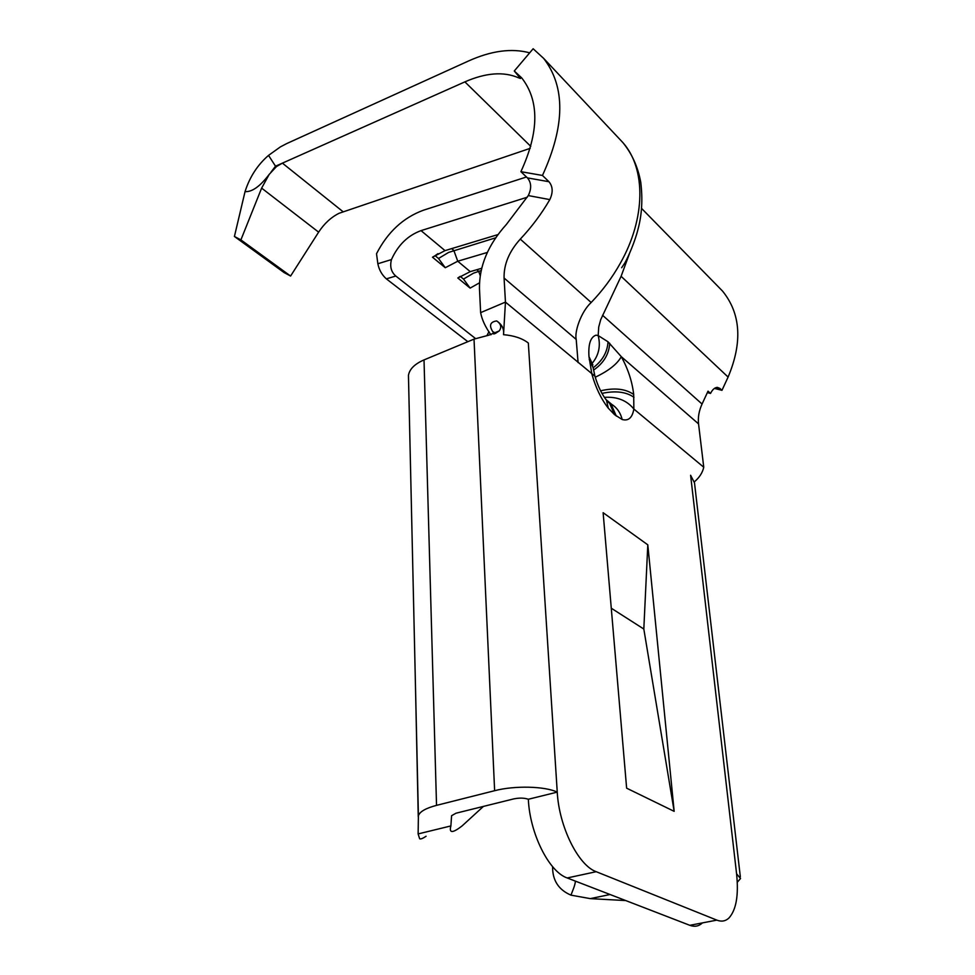 <?xml version="1.0" encoding="UTF-8"?>
<svg xmlns="http://www.w3.org/2000/svg" width="975" height="975" viewBox="0 0 975 975"><rect width="100%" height="100%" fill="white"/><g stroke="black" fill="none" stroke-linecap="round" stroke-linejoin="round"><path stroke-width="1.46" d="M438.506 258.485L435.094 255.682L432.486 257.217L445.27 267.723L438.506 258.485L448.622 252.415L495.653 237.815M437.97 253.634L435.094 255.682M487.342 252.44L457.75 261.227L445.27 267.723M463.503 279.069L460.224 276.376L457.823 278.009L470.121 288.113L463.503 279.069L473.497 273.183L481.126 270.575M479.468 282.848L470.121 288.113M514.276 71.004L521.698 77.878C539.443 100.644 539.175 131.917 520.894 171.685L542.466 175.451C565.159 125.787 565.549 86.751 543.623 58.354L533.142 48.75L514.276 71.004L520.492 78.475L518.493 77.781C503.636 71.37 485.769 72.735 464.88 81.876L282.397 163.142L276.425 166.603L269.222 174.367L261.629 188.114L240.898 239.887L234.414 236.474L245.042 191.624C249.71 176.975 257.546 164.897 268.539 155.378L280.41 146.884L286.76 143.557L468.28 61.096C491.156 50.737 511.619 47.982 529.681 52.833M530.205 148.334L339.02 213.306C331 217.34 324.2 223.628 318.63 232.147L290.599 276.047L240.898 239.887M703.755 467.232L633.86 409.025C632.348 417.751 628.448 421.237 622.184 419.506L614.543 414.655L608.29 408.184C601.124 398.933 595.652 387.562 591.862 374.047L588.985 356.655C588.157 344.187 590.521 337.021 596.066 335.156L598.175 335.571L608.022 341.786L621.307 356.679L698.551 423.893L703.755 467.232C702.585 472.595 699.502 477.433 694.48 481.735M608.29 408.184L606.487 400.237C601.685 394.034 597.846 386.027 594.957 376.216L505.452 302.104L503.527 334.681C504.258 329.026 501.979 324.443 496.677 320.933C501.016 323.883 501.857 327.21 499.212 330.939L488.768 335.193L474.021 339.117L424.015 359.909C414.704 363.967 409.512 369.111 408.452 375.351L408.525 378.873M490.913 334.815C485.367 327.027 481.942 319.629 480.626 312.634L479.468 288.697C479.139 266.126 488.097 244.725 506.354 224.482L528.279 195.573C531.704 188.516 531.412 182.618 527.426 177.889L548.949 181.703C552.898 186.469 553.191 192.428 549.815 199.607L528.279 195.573M276.425 166.603L275.523 166.201L271.026 172.063M626.632 788.178L603.123 512.692L647.802 544.83L643.817 629.033L674.164 811.346L626.632 788.178M647.802 544.83L674.164 811.346M625.755 900.571L590.241 898.621L610.082 894.514M737.283 882.265L740.537 878.499L736.588 873.807C738.782 895.196 736.235 909.931 728.947 918.011C725.522 921.217 721.488 921.923 716.857 920.132L596.212 871.699C578.212 865.398 559.004 826.495 557.249 792.127L528.34 799.256C524.294 797.855 519.383 797.745 513.606 798.927L455.983 813.211L451.583 815.709L450.889 825.935C448.829 833.357 452.595 833.32 462.187 825.837L483.429 806.41M503.527 334.681C514.081 335.583 522.344 338.374 528.328 343.029L557.249 792.127C544.988 786.191 514.556 785.448 494.63 790.701L436.532 805.362C425.734 808.214 419.701 811.675 418.397 815.758L418.129 833.918L450.889 825.935M426.087 836.257C422.748 838.5 420.603 839.329 419.64 838.756L418.129 833.918M702.183 923.13C698.648 926.335 694.529 927.054 689.812 925.312L567.206 877.963C548.937 871.808 529.778 833.357 528.34 799.256M575.408 881.12C575.092 885.605 572.435 891.028 570.972 895.148C558.565 889.834 552.447 880.34 552.593 866.665M570.972 895.148L590.241 898.621M643.817 629.033L611.276 608.217M494.081 333.56C488.646 326.186 489.511 321.969 496.677 320.933M480.626 312.634L505.452 302.104L504.075 278.046C503.758 264.396 509.169 251.416 520.284 239.119C531.728 226.956 541.576 213.781 549.815 199.607M520.894 171.685L527.426 177.889M290.599 276.047L284.091 272.561L234.414 236.474M542.466 175.451L548.949 181.703M268.539 155.378L275.523 166.201L282.397 163.142L343.005 211.673M707.362 392.62L710.531 393.425L708.033 391.158L702.061 404.04C698.99 410.755 697.82 417.373 698.551 423.893M527.28 197.206L421.042 230.624L445.027 250.624L432.486 257.217M451.644 248.613L453.826 250.453L457.75 261.227L470.23 271.635L457.823 278.009M488.987 331.658L487.013 335.424M421.042 230.624C407.818 235.499 397.958 245.139 391.462 259.569C389.683 266.455 391.133 271.952 395.801 276.035L475.495 338.532M470.23 271.635L481.662 268.296M710.531 393.425C712.432 389.586 714.699 387.562 717.332 387.367L719.879 388.391L716.345 387.502M718.599 287.052L722.536 291.074C740.817 313.633 742.67 342.31 728.106 377.069L721.975 390.317L719.879 388.391M395.801 276.035L386.344 278.862C381.908 274.865 379.068 269.819 377.849 263.75L376.521 253.719C387.648 232.123 403.248 217.632 423.345 210.247L526.476 176.975M386.344 278.862L467.854 341.689M445.027 250.624L497.945 234.585M721.975 390.317L714.407 388.416M269.222 174.367C260.154 186.347 252.098 192.099 245.042 191.624M595.25 377.215C608.522 370.927 617.199 364.077 621.307 356.679C628.095 369.062 632.227 381.652 633.689 394.461L633.86 409.025C626.864 400.396 617.041 396.508 604.378 397.361M318.63 232.147L261.629 188.114M415.387 682.305L418.263 816.782M424.015 359.909L436.532 805.362M474.021 339.117L494.63 790.701M740.342 876.854L694.493 482.832L690.605 475.252L736.588 873.807M716.857 920.132L689.812 925.312M596.212 871.699L567.206 877.963M618.967 138.426L622.915 142.63C646.035 168.626 645.84 218.29 620.234 263.396C612.312 277.534 602.611 290.574 591.167 302.506L520.284 239.119M591.167 302.506C581.039 311.707 574.287 331.914 576.213 339.458L504.075 278.046M576.213 339.458L578.09 362.59M530.778 146.372L464.88 81.876M518.493 77.781L519.565 76.513M592.763 362.59C598.93 354.681 600.734 345.674 598.175 335.571L598.735 326.978L600.722 319.629L621.099 276.303L629.411 253.756M602.562 315.266L702.061 404.04M621.099 276.303L728.106 377.069M377.849 263.75L391.462 259.569M480.2 275.559L478.652 271.294L476.787 269.722M614.543 414.655L609.619 403.333L607.815 401.749M608.558 402.492L611.349 404.759L616.285 416.057M609.168 403.016L611.654 404.308C617.004 407.696 620.514 412.766 622.184 419.506M608.753 402.517L611.654 404.308L605.902 399.494M601.953 393.388C615.518 390.512 626.194 391.816 633.982 397.312M589.229 359.568L593.129 367.685L594.872 375.899M600.6 390.817C614.518 387.562 625.548 388.781 633.689 394.461M588.985 356.655L592.91 365.003M593.543 370.11C603.61 363.188 609.009 354.242 609.728 343.273M608.022 341.786C607.413 352.133 602.452 360.799 593.153 367.782M408.452 375.351L418.397 815.758M622.903 142.606L543.623 58.354M621.648 267.747L624.804 263.031C628.253 257.059 635.213 240.959 638.064 229.003C641.928 214.622 642.818 199.034 640.746 182.215C637.93 166.981 631.995 153.782 622.915 142.63M641.562 208.394L722.536 291.074M499.212 330.939L495.3 333.499M494.191 333.913L494.154 333.864C494.374 335.668 493.484 328.782 493.862 334.023"/></g></svg>
